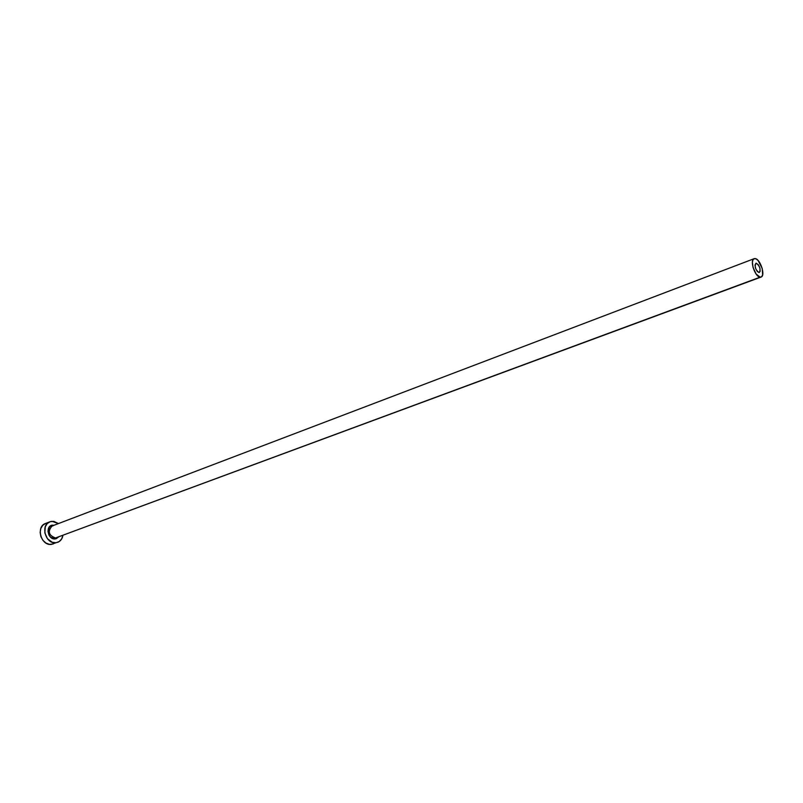 <?xml version="1.0" encoding="UTF-8"?>
<svg xmlns="http://www.w3.org/2000/svg" width="803" height="803" viewBox="0 0 803 803"><rect width="100%" height="100%" fill="white"/><g stroke="black" fill="none" stroke-linecap="round" stroke-linejoin="round"><path stroke-width="1.2" d="M756.376 263.223C759.839 266.044 760.832 269.125 759.347 272.468L757.4 271.585L755.613 268.503L755.021 265.05L755.954 263.254L758.373 264.789L759.929 268.152L760.14 271.354L758.885 272.518C755.422 269.708 754.429 266.626 755.894 263.274L756.376 263.223M53.128 525.744L52.105 525.985C47.487 531.315 48.602 535.32 55.457 537.98L55.146 538.913L56.25 538.672L58.539 536.996L55.146 538.913L55.457 537.98L56.943 537.558M53.239 525.724L51.663 526.186C47.578 531.696 48.832 535.631 55.457 537.98L760.14 277.176C754.991 277.085 749.43 259.901 754.147 258.686L755.121 258.586C760.3 258.807 765.771 275.851 761.053 277.075L55.457 537.98L761.053 277.075M53.169 543.982L49.545 544.364L45.992 543.089L42.96 540.369L40.903 536.625L40.15 532.429L40.823 528.434L42.79 525.262L45.49 523.486C35.663 526.627 41.094 546 51.342 544.404L55.839 542.758C45.58 544.354 40.12 524.901 49.937 521.779L51.964 521.308L58.499 523.556L53.761 521.368L50.238 521.669L47.257 523.546L45.289 526.728L44.827 532.851L47.437 538.703L52.225 542.276L55.839 542.758L51.342 544.404L59.141 541.603L61.63 538.994L62.935 535.37C62.283 538.853 60.516 541.172 57.655 542.346M52.657 525.132C45.119 525.443 47.728 539.977 55.146 538.913L50.669 537.287L48.993 535.159L47.949 531.195L49.635 526.577L51.543 525.363L54.122 525.222M47.497 523.034L45.771 523.385M760.14 277.176L761.706 276.664L762.639 274.817L762.208 268.423L758.102 260.473L756.075 258.877L754.278 258.646L752.983 259.811L752.391 262.22L753.003 267.309L756.145 274.074L760.14 277.176M52.105 525.985L754.147 258.686M45.47 523.496L49.937 521.779"/></g></svg>
